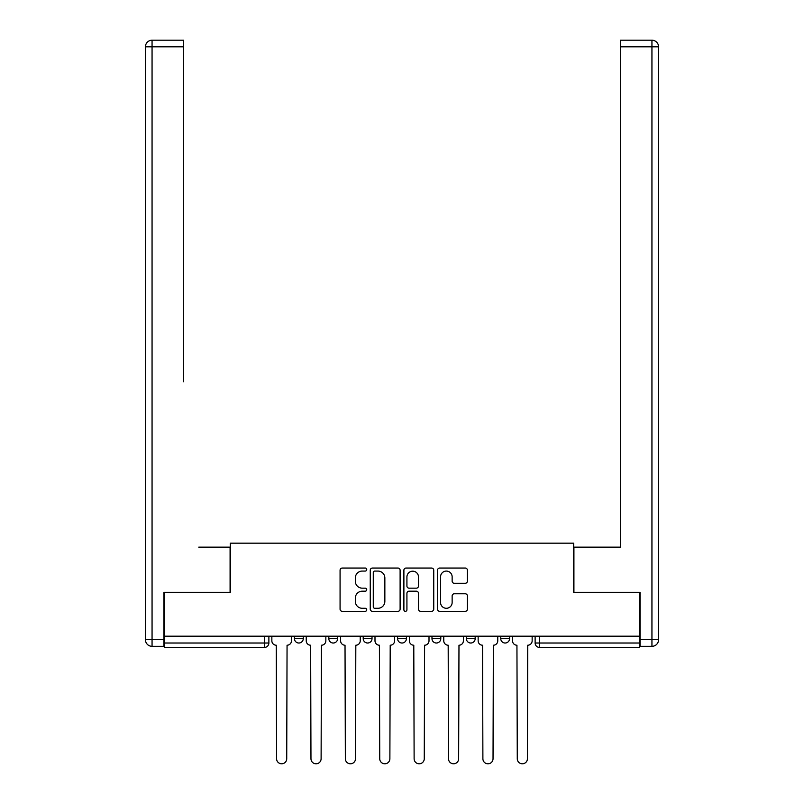 <?xml version="1.0" encoding="UTF-8"?>
<svg xmlns="http://www.w3.org/2000/svg" width="804" height="804" viewBox="0 0 804 804"><rect width="100%" height="100%" fill="white"/><g stroke="black" fill="none" stroke-linecap="round" stroke-linejoin="round"><path stroke-width="1.21" d="M366.735 569.554A1.518 1.518 0 0 0 365.217 568.046L342.233 568.046A2.161 2.161 0 0 0 340.072 570.207L340.072 609.151A2.161 2.161 0 0 0 342.233 611.311L365.217 611.311A1.518 1.518 0 0 0 366.735 609.794A1.518 1.518 0 0 0 365.217 608.286L362.242 608.286A6.924 6.924 0 0 1 355.328 601.362L355.328 598.116A6.924 6.924 0 0 1 362.242 591.191L365.217 591.191A1.518 1.518 0 0 0 366.735 589.674A1.518 1.518 0 0 0 365.217 588.166L362.242 588.166A6.924 6.924 0 0 1 355.328 581.242L355.328 577.996A6.924 6.924 0 0 1 362.242 571.071L365.217 571.071A1.518 1.518 0 0 0 366.735 569.554M500.741 636.185L500.741 638.607L509.555 638.607A4.412 4.412 0 0 1 505.153 643.019A4.412 4.412 0 0 1 500.741 638.607L500.741 636.185M466.36 636.185L466.36 638.607L475.174 638.607A4.412 4.412 0 0 1 470.772 643.019A4.412 4.412 0 0 1 466.36 638.607L466.36 636.185M397.588 636.185L397.588 638.607L406.412 638.607A4.412 4.412 0 0 1 402 643.019A4.412 4.412 0 0 1 397.588 638.607L397.588 636.185M465.225 583.292A2.161 2.161 0 0 0 467.395 581.131L467.395 570.207A2.161 2.161 0 0 0 465.225 568.046L439.698 568.046A2.161 2.161 0 0 0 437.537 570.207L437.537 609.151A2.161 2.161 0 0 0 439.698 611.311L465.225 611.311A2.161 2.161 0 0 0 467.395 609.151L467.395 595.955A2.161 2.161 0 0 0 465.225 593.784L454.3 593.784A2.161 2.161 0 0 0 452.139 595.955L452.139 602.497A5.789 5.789 0 0 1 446.351 608.286A5.789 5.789 0 0 1 440.562 602.497L440.562 576.86A5.789 5.789 0 0 1 446.351 571.071A5.789 5.789 0 0 1 452.139 576.86L452.139 581.131A2.161 2.161 0 0 0 454.3 583.292L465.225 583.292M164.619 636.185L164.619 592.327L230.306 592.327L230.306 543.172L573.694 543.172L573.694 592.327L639.381 592.327L639.381 636.185L164.619 636.185L164.619 643.019L268.878 643.019L268.878 636.185L268.878 643.019A4.412 4.412 0 0 1 264.466 647.421L164.619 647.421L164.619 643.019M400.111 570.207A2.161 2.161 0 0 0 397.94 568.046L372.413 568.046A2.161 2.161 0 0 0 370.252 570.207L370.252 609.151A2.161 2.161 0 0 0 372.413 611.311L397.94 611.311A2.161 2.161 0 0 0 400.111 609.151L400.111 570.207M406.06 568.046L431.587 568.046A2.161 2.161 0 0 1 433.748 570.207L433.748 609.151A2.161 2.161 0 0 1 431.587 611.311L420.663 611.311A2.161 2.161 0 0 1 418.492 609.151L418.492 593.352A2.161 2.161 0 0 0 416.331 591.191L409.085 591.191A2.161 2.161 0 0 0 406.924 593.352L406.924 609.794A1.518 1.518 0 0 1 405.407 611.311A1.518 1.518 0 0 1 403.889 609.794L403.889 570.207A2.161 2.161 0 0 1 406.06 568.046M535.122 636.185L535.122 643.019L639.381 643.019L639.381 647.421L539.534 647.421A4.412 4.412 0 0 1 535.122 643.019M639.381 636.185L639.381 643.019M509.555 636.185L509.555 638.607L509.555 636.185M475.174 638.607L475.174 636.185L475.174 638.607A4.412 4.412 0 0 1 470.772 643.019M440.793 636.185L440.793 638.607A4.412 4.412 0 0 1 436.381 643.019A4.412 4.412 0 0 1 431.979 638.607A4.412 4.412 0 0 0 436.381 643.019A4.412 4.412 0 0 0 440.793 638.607L440.793 636.185M431.979 636.185L431.979 638.607L440.793 638.607M406.412 636.185L406.412 638.607M372.021 636.185L372.021 638.607A4.412 4.412 0 0 1 367.619 643.019A4.412 4.412 0 0 1 363.207 638.607A4.412 4.412 0 0 0 367.619 643.019A4.412 4.412 0 0 0 372.021 638.607L363.207 638.607L363.207 636.185M328.826 636.185L328.826 638.607L337.64 638.607L337.64 636.185L337.64 638.607A4.412 4.412 0 0 1 333.228 643.019A4.412 4.412 0 0 1 328.826 638.607A4.412 4.412 0 0 0 333.228 643.019M294.445 636.185L294.445 638.607L303.259 638.607L303.259 636.185L303.259 638.607A4.412 4.412 0 0 1 298.847 643.019A4.412 4.412 0 0 1 294.445 638.607A4.412 4.412 0 0 0 298.847 643.019M374.795 571.071A1.518 1.518 0 0 0 373.277 572.589L373.277 606.769A1.518 1.518 0 0 0 374.795 608.286L377.93 608.286A6.924 6.924 0 0 0 384.855 601.362L384.855 577.996A6.924 6.924 0 0 0 377.93 571.071L374.795 571.071M418.492 576.971A5.789 5.789 0 0 0 412.713 571.182A5.789 5.789 0 0 0 406.924 576.971L406.924 585.995A2.161 2.161 0 0 0 409.085 588.166L416.331 588.166A2.161 2.161 0 0 0 418.492 585.995L418.492 576.971M271.852 640.808L271.852 636.185L271.852 640.808A4.412 4.412 48.4 0 0 276.254 645.22L276.586 758.735A5.065 5.065 48.4 0 0 281.661 763.8A5.065 5.065 48.4 0 0 286.726 758.735L287.058 645.22A4.412 4.412 48.4 0 0 291.47 640.808L291.47 636.185M276.254 645.22L276.586 758.735M286.726 758.735L287.058 645.22M306.234 640.808L306.234 636.185L306.234 640.808A4.412 4.412 48.4 0 0 310.645 645.22L310.967 758.735A5.065 5.065 48.4 0 0 316.042 763.8A5.065 5.065 48.4 0 0 321.108 758.735L321.439 645.22A4.412 4.412 48.4 0 0 325.851 640.808L325.851 636.185M340.615 640.808L340.615 636.185L340.615 640.808A4.412 4.412 48.4 0 0 345.027 645.22L345.358 758.735A5.065 5.065 48.4 0 0 350.423 763.8A5.065 5.065 48.4 0 0 355.499 758.735L355.82 645.22A4.412 4.412 48.4 0 0 360.232 640.808L360.232 636.185M163.956 639.713L163.956 646.326L152.056 646.326A6.613 6.613 0 0 1 145.444 639.713L145.444 46.813L152.056 46.813L152.056 40.2L183.573 40.2L183.573 46.813L152.056 46.813L152.056 639.713L163.956 639.713L163.956 592.327L230.085 592.327L230.085 547.142L198.779 547.142M183.573 46.813L183.573 381.83M152.056 40.2A6.613 6.613 0 0 0 145.444 46.813A6.613 6.613 0 0 1 152.056 40.2M605.221 547.142L620.427 547.142L620.427 40.2L651.943 40.2A6.613 6.613 0 0 1 658.556 46.813L658.556 639.713L658.556 46.813A6.613 6.613 0 0 0 651.943 40.2L651.943 46.813L620.427 46.813M640.044 639.713L658.556 639.713A6.613 6.613 0 0 1 651.943 646.326L640.044 646.326L640.044 592.327L573.915 592.327L573.915 547.142L620.427 547.142L620.427 381.83M310.645 645.22L310.967 758.735M321.108 758.735L321.439 645.22M345.027 645.22L345.358 758.735M355.499 758.735L355.82 645.22M374.996 640.808L374.996 636.185L374.996 640.808A4.412 4.412 48.4 0 0 379.408 645.22L379.739 758.735A5.065 5.065 48.4 0 0 384.804 763.8A5.065 5.065 48.4 0 0 389.88 758.735L390.211 645.22A4.412 4.412 48.4 0 0 394.613 640.808L394.613 636.185M409.387 640.808L409.387 636.185L409.387 640.808A4.412 4.412 48.4 0 0 413.789 645.22L414.12 758.735A5.065 5.065 48.4 0 0 419.196 763.8A5.065 5.065 48.4 0 0 424.261 758.735L424.592 645.22A4.412 4.412 48.4 0 0 429.004 640.808L429.004 636.185M443.768 640.808L443.768 636.185L443.768 640.808A4.412 4.412 48.4 0 0 448.18 645.22L448.501 758.735A5.065 5.065 48.4 0 0 453.577 763.8A5.065 5.065 48.4 0 0 458.642 758.735L458.973 645.22A4.412 4.412 48.4 0 0 463.385 640.808L463.385 636.185M379.408 645.22L379.739 758.735M389.88 758.735L390.211 645.22M413.789 645.22L414.12 758.735M424.261 758.735L424.592 645.22M448.18 645.22L448.501 758.735M458.642 758.735L458.973 645.22M478.149 640.808L478.149 636.185L478.149 640.808A4.412 4.412 48.4 0 0 482.561 645.22L482.892 758.735A5.065 5.065 48.4 0 0 487.958 763.8A5.065 5.065 48.4 0 0 493.033 758.735L493.354 645.22A4.412 4.412 48.4 0 0 497.766 640.808L497.766 636.185M482.561 645.22L482.892 758.735M493.033 758.735L493.354 645.22M512.53 640.808L512.53 636.185L512.53 640.808A4.412 4.412 48.4 0 0 516.942 645.22L517.274 758.735A5.065 5.065 48.4 0 0 522.339 763.8A5.065 5.065 48.4 0 0 527.414 758.735L527.746 645.22A4.412 4.412 48.4 0 0 532.147 640.808L532.147 636.185M516.942 645.22L517.274 758.735M527.414 758.735L527.746 645.22M264.466 636.185L264.466 647.421M539.534 636.185L539.534 647.421M152.056 646.326L152.056 639.713L145.444 639.713M651.943 646.326L651.943 46.813L658.556 46.813A6.613 6.613 0 0 0 651.943 40.2A6.613 6.613 0 0 1 658.556 46.813"/></g></svg>
